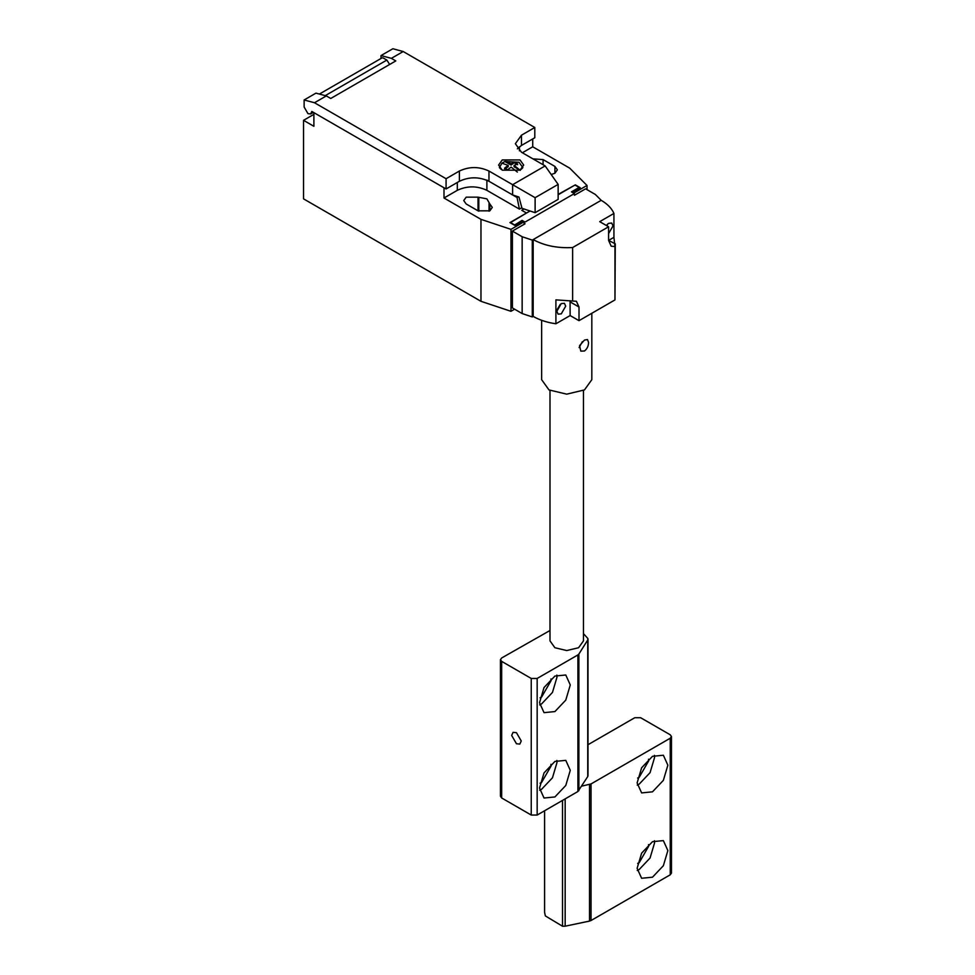 <?xml version="1.0" encoding="UTF-8"?>
<svg xmlns="http://www.w3.org/2000/svg" width="975" height="975" viewBox="0 0 975 975"><rect width="100%" height="100%" fill="white"/><g stroke="black" fill="none" stroke-linecap="round" stroke-linejoin="round"><path stroke-width="1.46" d="M574.421 195.28L585.585 188.833L595.347 194.464L601.185 200.314L532.277 240.106L522.149 236.73L512.399 231.087L512.399 307.917L522.149 313.56L532.277 316.936L533.167 316.412L533.167 239.582L601.185 200.314C607.523 204.019 611.776 208.394 613.933 213.44L613.933 237.339L614.969 246.577L611.179 246.175L608.583 240.435L613.933 237.339M560.259 304.322L556.944 310.062M607.583 224.079L607.047 225.895M606.267 225.444L608.583 223.36L611.715 223.056L613.019 225.92L608.583 233.61M565.707 306.174L561.271 313.852L558.127 314.157L556.835 311.293L561.271 303.603L564.403 303.298L565.707 306.174M570.131 315.559L555.908 323.773L555.908 299.873L576.408 301.275L579.004 307.027L579.004 320.678L570.131 315.559L570.07 300.678M579.004 320.678L614.969 299.922L615.274 243.848L608.583 240.435L608.583 226.773L599.71 221.654L613.933 213.44M572.63 300.873L572.63 247.54C557.395 248.332 544.245 245.676 533.167 239.582M533.167 316.412C539.577 320.068 547.158 322.53 555.908 323.773M614.969 299.922L614.969 246.577M608.583 226.773L572.63 247.54M522.868 167.627L518.968 162.24L504.916 161.472L511.132 163.69L514.69 162.301L517.64 164.007L514.093 165.397L520.309 170.357L514.093 166.762L514.093 165.397M517.359 172.063L511.132 167.103L507.585 169.821L504.636 168.114L508.182 165.397L501.967 163.178L499.395 167.627M502.259 170.186L498.591 165.055L502.259 159.937L520.004 159.937L523.685 165.055L520.004 170.186L502.259 170.186M314.486 102.741L304.127 99.974L304.127 107.006L307.978 113.673L310.696 113.941L311.817 111.455L446.075 188.967L459.383 181.277C469.243 176.67 479.103 176.67 488.962 181.277L488.962 171.039C479.103 166.433 469.243 166.433 459.383 171.039L446.075 178.717L314.486 102.741L326.308 95.916L330.744 98.475L395.801 60.913L391.365 58.354L381.018 55.575L381.018 58.476M381.018 55.575L392.852 48.75L403.199 51.529L391.365 58.354M326.308 95.916L315.961 93.137L304.127 99.974M488.962 181.277L512.618 194.939L512.618 184.689L535.117 197.681L535.117 212.684L521.991 208.309L518.98 197.06L512.618 194.939M488.962 171.039L512.618 184.689L545.147 165.908L521.491 152.258L515.361 143.715L521.491 135.184L534.8 127.493L534.8 137.743L521.491 145.421L521.491 135.184M517.335 148.846L521.491 145.421M535.117 212.684L558.139 199.387L558.139 184.397L545.147 165.908M535.117 197.681L558.139 184.397M446.075 188.967L446.075 178.717M403.199 51.529L534.8 127.493M524.148 224.299L524.148 221.739L522.697 220.911L514.861 225.432L509.949 222.592L530.047 210.99M558.139 194.781L575.311 184.86L580.222 187.7L572.386 192.392M572.386 192.221L573.824 193.233M532.728 138.938L532.728 146.786L569.692 168.139L587.011 185.457L573.824 193.062M532.728 146.786L522.368 152.77M521.832 207.712L519.419 209.113L486.891 190.332C477.031 185.725 467.171 185.725 457.312 190.332L444.003 198.01L444.003 187.773L313.889 112.649L313.889 126.299L303.542 120.327L313.889 114.355M524.148 221.739L510.973 229.357L480.967 219.351L444.003 198.01M489.84 203.982L492.29 207.407L489.84 210.819L478.018 210.819L466.184 203.982L463.734 200.57L466.184 197.157L478.018 197.157L486.891 198.863L489.84 203.982L489.84 210.819M532.911 158.852L543.075 159.595L554.909 166.42L557.359 169.845L554.909 173.257L551.18 174.501M514.617 309.197L510.973 311.305L510.973 229.357M587.011 189.662L587.011 185.457M486.891 190.332L486.891 180.082L517.043 197.498L519.419 209.113M518.225 196.804L517.043 197.498M510.973 311.305L480.967 301.312L303.542 198.863L303.542 120.327M478.81 197.62L478.81 211.222M489.048 203.531L489.048 211.222M389.634 64.472L386.856 60.072L382.773 57.769L381.712 58.073L319.386 94.063M480.967 301.312L480.967 219.351M532.277 316.936L532.277 240.106M512.399 231.087L525.038 223.787M522.149 313.56L522.149 236.73M510.254 222.763L526.512 213.038L521.783 210.308L524.05 208.991M522.076 221.264L522.076 220.374L525.038 222.081L574.421 193.574L571.46 191.868L579.15 187.432L575.006 185.031L558.139 194.415M579.15 187.432L579.15 188.309M514.386 225.164L522.076 220.374M510.254 222.422L514.386 224.811M579.113 347.587L582.355 341.664M588.559 342.42C588.498 346.028 587.133 348.879 584.476 350.988L580.808 351.134L579.564 345.638L584.476 340.068L587.498 339.544L588.559 342.42M541.637 320.312L541.637 379.677L548.986 389.915L566.731 394.156L584.476 389.915L591.825 379.677L591.825 313.28M508.182 165.397L508.182 166.762L504.636 168.821M514.69 162.301L511.132 165.055L504.916 161.472L501.967 163.178M517.64 164.714L514.69 163.008M511.132 163.69L511.132 165.055M521.32 169.284L522.222 166.762L522.222 168.456M500.053 168.456L500.053 166.762L500.955 169.284M583.464 390.475L583.464 640.892L578.565 647.729L566.731 650.557L554.897 647.729L549.997 640.892L549.997 390.475M511.668 735.443L513.069 732.347L516.457 732.676L521.247 740.988L519.846 744.083L516.457 743.754L511.668 735.443M501.674 797.977L501.674 661.379L500.443 659.673L500.443 796.27L501.674 797.977L531.241 815.051L537.164 815.051L577.907 791.517L587.742 776.575L587.827 775.064M578.882 790.64L578.882 654.054L577.907 654.932L577.907 791.517M537.164 815.051L537.164 678.454L577.907 654.932M539.528 788.068L544.026 772.919L554.909 761.438L565.78 760.354L570.278 770.311L565.78 785.472L554.909 796.953L544.026 798.025L539.528 788.068M539.528 702.707L544.026 687.546L554.909 676.065L565.78 674.993L570.278 684.95L565.78 700.099L554.909 711.579L544.026 712.652L539.528 702.707M578.882 654.054L587.742 639.99L587.742 776.575M587.827 638.467L587.742 639.99L587.827 638.467L583.464 633.616M549.997 630.496L501.674 657.967L500.443 659.673M501.674 661.379L531.241 678.454L531.241 815.051M537.164 678.454L531.241 678.454M539.65 704.876L541.6 703.901L552.472 692.421L556.969 677.259L556.847 675.09M540.053 697.82L541.6 697.064L551.058 680.684L550.936 678.966M539.65 790.25L541.6 789.263L552.472 777.782L556.969 762.633L556.847 760.451M540.053 783.181L541.6 782.438L551.058 766.045L550.936 764.327M587.998 744.717L634.749 717.734L640.66 717.734L670.239 734.797L671.458 736.515L670.239 738.221L591.045 783.937L581.722 786.13M589.522 784.497L589.522 921.082L591.045 920.522L591.045 783.937M670.239 738.221L670.239 874.807L591.045 920.522M667.863 765.192L663.366 780.353L652.494 791.822L641.623 792.907L637.114 782.949L641.623 767.788L652.494 756.32L663.366 755.235L667.863 765.192M667.863 850.566L663.366 865.715L652.494 877.195L641.623 878.268L637.114 868.311L641.623 853.162L652.494 841.681L663.366 840.608L667.863 850.566M589.522 921.082L565.159 926.201L565.159 798.878M562.526 800.402L562.526 926.25L565.159 926.201M562.526 926.25L545.366 915.927L544.598 912.368L544.598 810.749M670.239 874.807L671.458 873.1L671.458 736.515M637.236 870.492L639.186 869.517L650.057 858.037L654.566 842.875L654.432 840.706M637.638 863.423L639.186 862.68L648.643 846.288L648.521 844.582M637.236 785.119L639.186 784.144L650.057 772.663L654.566 757.514L654.432 755.332M637.638 778.062L639.186 777.319L648.643 760.927L648.521 759.208M579.004 307.027L570.131 301.897M459.383 171.039L459.383 181.277M478.018 197.157L478.018 210.819M554.909 166.42L554.909 173.257M543.075 159.595L543.075 164.714M519.419 146.823L519.419 150.857M457.312 182.471L457.312 190.332M325.26 95.635L386.856 60.072M560.211 304.578L556.993 309.794M313.414 112.369L310.696 113.941M587.998 775.747L587.998 639.161"/></g></svg>
